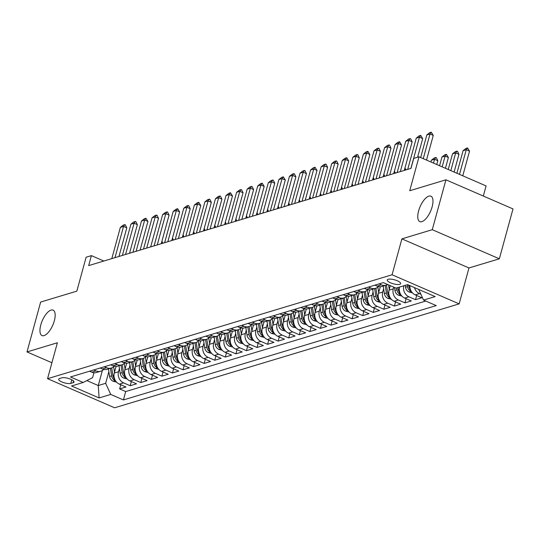 <?xml version="1.0" encoding="UTF-8"?>
<svg xmlns="http://www.w3.org/2000/svg" width="540" height="540" viewBox="0 0 540 540"><rect width="100%" height="100%" fill="white"/><g stroke="black" fill="none" stroke-linecap="round" stroke-linejoin="round"><path stroke-width="0.81" d="M418.601 210.944A13.878 5.711 113.5 0 1 430.886 196.175A13.878 5.711 113.5 0 1 432.128 206.861A13.878 5.711 113.5 0 1 419.843 221.63A13.878 5.711 113.5 0 1 418.601 210.944M40.797 324.891A13.878 5.711 113.5 0 1 53.082 310.122A13.878 5.711 113.5 0 1 54.324 320.814A13.878 5.711 113.5 0 1 42.039 335.583A13.878 5.711 113.5 0 1 40.797 324.891M388.152 279.288A6.939 2.079 -164.7 0 0 387.261 279.976A6.939 2.079 -164.7 0 0 391.939 283.358A6.939 2.079 -164.7 0 0 399.755 284.324A6.939 2.079 -164.7 0 0 400.646 283.642A6.939 2.079 -164.7 0 0 395.969 280.253A6.939 2.079 -164.7 0 0 388.152 279.288M483.314 196.04L486.081 185.922L419.013 156.816L413.728 158.409L410.994 168.386L88.675 265.599L91.402 255.629L86.117 257.222L76.842 291.141L40.648 302.056L27 351.932L51.921 362.745M499.351 258.802L513 208.919L445.925 179.82L432.284 229.696L401.895 238.862L392.074 274.772L459.149 303.878L468.97 267.962L499.351 258.802L432.284 229.696M392.074 274.772L47.56 378.682L114.629 407.788L459.149 303.878M116.1 366.397L114.291 373.012A8.674 7.466 73.2 0 0 119.36 384.136L125.975 387.011L119.63 388.921L120.771 384.757M119.428 368.415L118.517 371.736A8.674 7.466 73.2 0 0 123.586 382.867L130.201 385.736L131.342 381.564M130.201 385.736L136.539 383.825L129.924 380.95A8.674 7.466 73.2 0 1 124.855 369.826L126.664 363.211M137.234 360.025L135.425 366.64A8.674 7.466 73.2 0 0 140.494 377.764L147.109 380.632L140.771 382.55L141.912 378.378M147.805 356.832L145.996 363.447A8.674 7.466 73.2 0 0 151.058 374.578L157.68 377.447L151.335 379.363L152.476 375.192M158.369 353.646L156.56 360.261A8.674 7.466 73.2 0 0 161.629 371.392L168.244 374.261L161.906 376.171L163.046 372.006M168.939 350.46L167.13 357.075A8.674 7.466 73.2 0 0 172.199 368.199L178.814 371.075L172.476 372.985L173.617 368.82M179.51 347.274L177.694 353.889A8.674 7.466 73.2 0 0 182.763 365.013L189.385 367.889L183.04 369.799L184.181 365.627M190.073 344.088L188.264 350.703A8.674 7.466 73.2 0 0 193.334 361.827L199.949 364.696L193.61 366.613L194.751 362.441M200.644 340.895L198.835 347.51A8.674 7.466 73.2 0 0 203.904 358.641L210.519 361.51L204.174 363.42L205.315 359.255M211.208 337.709L209.399 344.324A8.674 7.466 73.2 0 0 214.468 355.455L221.083 358.324L214.745 360.234L215.885 356.069M221.778 334.523L219.969 341.138A8.674 7.466 73.2 0 0 225.038 352.262L231.653 355.138L225.315 357.048L226.456 352.877M232.349 331.337L230.54 337.952A8.674 7.466 73.2 0 0 235.602 349.076L242.224 351.952L235.879 353.862L237.019 349.69M242.912 328.151L241.103 334.766A8.674 7.466 73.2 0 0 246.173 345.89L252.788 348.759L246.449 350.676L247.59 346.505M253.483 324.959L251.674 331.574A8.674 7.466 73.2 0 0 256.743 342.704L263.358 345.573L257.02 347.483L258.154 343.319M264.053 321.773L262.238 328.388A8.674 7.466 73.2 0 0 267.307 339.518L273.928 342.387L267.584 344.297L268.724 340.132M274.617 318.587L272.808 325.202A8.674 7.466 73.2 0 0 277.877 336.326L284.492 339.201L278.154 341.111L279.295 336.94M285.188 315.401L283.379 322.016A8.674 7.466 73.2 0 0 288.448 333.14L295.063 336.015L288.718 337.925L289.859 333.754M295.751 312.215L293.942 318.829A8.674 7.466 73.2 0 0 299.012 329.954L305.627 332.822L299.288 334.739L300.429 330.568M306.322 309.022L304.513 315.637A8.674 7.466 73.2 0 0 309.582 326.768L316.197 329.636L309.859 331.547L311 327.382M316.892 305.836L315.083 312.451A8.674 7.466 73.2 0 0 320.146 323.582L326.768 326.45L320.423 328.361L321.563 324.196M327.456 302.65L325.647 309.265A8.674 7.466 73.2 0 0 330.716 320.389L337.331 323.264L330.993 325.175L332.134 321.003M338.026 299.464L336.218 306.079A8.674 7.466 73.2 0 0 341.287 317.203L347.902 320.072L341.564 321.988L342.697 317.817M348.597 296.278L346.781 302.893A8.674 7.466 73.2 0 0 351.851 314.017L358.472 316.885L352.127 318.803L353.268 314.631M359.161 293.085L357.352 299.7A8.674 7.466 73.2 0 0 362.421 310.831L369.036 313.7L362.698 315.61L363.839 311.445M369.731 289.899L367.922 296.514A8.674 7.466 73.2 0 0 372.992 307.645L379.607 310.514L373.262 312.424L374.402 308.259M380.295 286.713L378.486 293.328A8.674 7.466 73.2 0 0 383.555 304.452L390.17 307.328L383.832 309.238L384.973 305.066M390.285 285.66L389.057 290.142A8.674 7.466 73.2 0 0 394.126 301.266L400.741 304.135L394.402 306.052L395.543 301.88M399.6 287.037A8.674 7.466 73.2 0 0 404.69 298.08L411.311 300.949L404.966 302.866L406.107 298.694M409.887 285.613A8.674 7.466 73.2 0 0 415.26 294.894L421.875 297.763L415.537 299.673L416.678 295.508M70.801 383.407L73.13 382.705A6.723 2.012 -164.7 0 0 73.994 382.043A6.723 2.012 -164.7 0 0 69.458 378.763A6.723 2.012 -164.7 0 0 61.891 377.831L59.562 378.526A6.723 2.012 -164.7 0 0 58.698 379.195A6.723 2.012 -164.7 0 0 63.234 382.469A6.723 2.012 -164.7 0 0 70.801 383.407L71.8 379.762M102.384 370.454L98.26 385.533L105.658 383.306L110.727 394.43L123.417 399.938L436.226 305.593L423.536 300.085L435.159 296.582L407.606 284.621L395.982 288.131L383.292 282.623L70.477 376.967L83.167 382.475L92.603 377.642L93.94 372.749M110.727 394.43L99.097 397.94L71.543 385.985L83.167 382.475M393.748 287.159L393.282 288.866L389.057 290.142M383.623 288.731L382.718 292.052L378.486 293.328M373.059 291.917L372.148 295.238L367.922 296.514M362.488 295.103L361.577 298.424L357.352 299.7M351.918 298.289L351.014 301.617L346.781 302.893M341.354 301.475L340.443 304.803L336.218 306.079M330.784 304.668L329.873 307.989L325.647 309.265M320.22 307.854L319.309 311.175L315.083 312.451M309.65 311.04L308.738 314.361L304.513 315.637M299.079 314.226L298.175 317.554L293.942 318.829M288.515 317.419L287.604 320.74L283.379 322.016M277.945 320.605L277.034 323.926L272.808 325.202M267.374 323.791L266.47 327.112L262.238 328.388M256.81 326.977L255.899 330.305L251.674 331.574M246.24 330.163L245.329 333.49L241.103 334.766M235.676 333.356L234.765 336.676L230.54 337.952M225.106 336.541L224.195 339.863L219.969 341.138M214.535 339.728L213.631 343.049L209.399 344.324M203.972 342.913L203.06 346.241L198.835 347.51M193.401 346.1L192.49 349.427L188.264 350.703M182.831 349.292L181.926 352.613L177.694 353.889M172.267 352.478L171.356 355.799L167.13 357.075M161.696 355.664L160.792 358.985L156.56 360.261M151.133 358.85L150.221 362.178L145.996 363.447M140.562 362.036L139.651 365.364L135.425 366.64M129.992 365.229L129.087 368.55L124.855 369.826M119.63 388.921L125.705 391.554L425.77 301.057M420.863 294.212L419.486 293.618A8.674 7.466 -106.8 0 1 414.47 287.597M415.537 299.673L408.922 296.804A8.674 7.466 -106.8 0 1 403.826 285.761M404.966 302.866L398.351 299.99A8.674 7.466 -106.8 0 1 393.282 288.866M394.402 306.052L387.781 303.176A8.674 7.466 -106.8 0 1 382.718 292.052M383.832 309.238L377.217 306.369A8.674 7.466 -106.8 0 1 372.148 295.238M373.262 312.424L366.647 309.555A8.674 7.466 -106.8 0 1 361.577 298.424M362.698 315.61L356.083 312.741A8.674 7.466 -106.8 0 1 351.014 301.617M352.127 318.803L345.512 315.927A8.674 7.466 -106.8 0 1 340.443 304.803M341.564 321.988L334.942 319.12A8.674 7.466 -106.8 0 1 329.873 307.989M330.993 325.175L324.378 322.306A8.674 7.466 -106.8 0 1 319.309 311.175M320.423 328.361L313.808 325.492A8.674 7.466 -106.8 0 1 308.738 314.361M309.859 331.547L303.237 328.678A8.674 7.466 -106.8 0 1 298.175 317.554M299.288 334.739L292.673 331.864A8.674 7.466 -106.8 0 1 287.604 320.74M288.718 337.925L282.103 335.057A8.674 7.466 -106.8 0 1 277.034 323.926M278.154 341.111L271.539 338.243A8.674 7.466 -106.8 0 1 266.47 327.112M267.584 344.297L260.969 341.429A8.674 7.466 -106.8 0 1 255.899 330.305M257.02 347.483L250.398 344.615A8.674 7.466 -106.8 0 1 245.329 333.49M246.449 350.676L239.834 347.8A8.674 7.466 -106.8 0 1 234.765 336.676M235.879 353.862L229.264 350.993A8.674 7.466 -106.8 0 1 224.195 339.863M225.315 357.048L218.693 354.179A8.674 7.466 -106.8 0 1 213.631 343.049M214.745 360.234L208.13 357.365A8.674 7.466 -106.8 0 1 203.06 346.241M204.174 363.42L197.559 360.551A8.674 7.466 -106.8 0 1 192.49 349.427M193.61 366.613L186.995 363.737A8.674 7.466 -106.8 0 1 181.926 352.613M183.04 369.799L176.425 366.93A8.674 7.466 -106.8 0 1 171.356 355.799M172.476 372.985L165.854 370.116A8.674 7.466 -106.8 0 1 160.792 358.985M161.906 376.171L155.291 373.302A8.674 7.466 -106.8 0 1 150.221 362.178M151.335 379.363L144.72 376.488A8.674 7.466 -106.8 0 1 139.651 365.364M140.771 382.55L134.15 379.674A8.674 7.466 -106.8 0 1 129.087 368.55M93.791 369.94L96.032 370.906A8.674 7.466 73.2 0 0 100.717 371.23A8.674 7.466 73.2 0 0 103.626 369.414M89.566 371.216L91.8 372.182A8.674 7.466 73.2 0 0 96.491 372.506L100.717 371.23M100.136 368.024L102.371 368.995A8.674 7.466 73.2 0 0 107.055 369.32L111.287 368.044A8.674 7.466 -106.8 0 1 106.596 367.72L104.362 366.748M110.7 364.838L112.941 365.81A8.674 7.466 73.2 0 0 117.626 366.133L121.851 364.858A8.674 7.466 -106.8 0 1 117.167 364.534L114.932 363.562M121.271 361.651L123.505 362.624A8.674 7.466 73.2 0 0 128.196 362.941L132.422 361.672A8.674 7.466 -106.8 0 1 127.737 361.348L125.496 360.376M131.841 358.465L134.075 359.431A8.674 7.466 73.2 0 0 138.76 359.755L142.992 358.479A8.674 7.466 -106.8 0 1 138.301 358.162L136.067 357.19M142.405 355.28L144.646 356.245A8.674 7.466 73.2 0 0 149.33 356.569L153.556 355.293A8.674 7.466 -106.8 0 1 148.871 354.969L146.63 354.004M152.975 352.087L155.21 353.059A8.674 7.466 73.2 0 0 159.901 353.383L164.126 352.107A8.674 7.466 -106.8 0 1 159.435 351.783L157.201 350.811M163.539 348.901L165.78 349.873A8.674 7.466 73.2 0 0 170.465 350.197L174.69 348.921A8.674 7.466 -106.8 0 1 170.006 348.597L167.771 347.625M174.109 345.715L176.344 346.687A8.674 7.466 73.2 0 0 181.035 347.004L185.261 345.735A8.674 7.466 -106.8 0 1 180.576 345.411L178.335 344.439M184.68 342.529L186.914 343.494A8.674 7.466 73.2 0 0 191.599 343.818L195.831 342.542A8.674 7.466 -106.8 0 1 191.14 342.225L188.906 341.253M195.244 339.343L197.485 340.308A8.674 7.466 73.2 0 0 202.169 340.632L206.395 339.356A8.674 7.466 -106.8 0 1 201.71 339.032L199.476 338.067M205.814 336.15L208.049 337.122A8.674 7.466 73.2 0 0 212.74 337.446L216.965 336.17A8.674 7.466 -106.8 0 1 212.281 335.846L210.04 334.874M216.385 332.964L218.619 333.936A8.674 7.466 73.2 0 0 223.304 334.26L227.536 332.984A8.674 7.466 -106.8 0 1 222.845 332.66L220.61 331.688M226.949 329.778L229.19 330.75A8.674 7.466 73.2 0 0 233.874 331.067L238.1 329.798A8.674 7.466 -106.8 0 1 233.415 329.474L231.174 328.502M237.519 326.592L239.753 327.557A8.674 7.466 73.2 0 0 244.445 327.881L248.67 326.606A8.674 7.466 -106.8 0 1 243.979 326.288L241.745 325.316M248.083 323.399L250.324 324.371A8.674 7.466 73.2 0 0 255.008 324.695L259.234 323.42A8.674 7.466 -106.8 0 1 254.549 323.096L252.315 322.13M258.653 320.213L260.888 321.185A8.674 7.466 73.2 0 0 265.579 321.509L269.804 320.234A8.674 7.466 -106.8 0 1 265.12 319.91L262.879 318.938M269.224 317.027L271.458 317.999A8.674 7.466 73.2 0 0 276.143 318.323L280.375 317.048A8.674 7.466 -106.8 0 1 275.684 316.724L273.449 315.752M279.788 313.841L282.029 314.813A8.674 7.466 73.2 0 0 286.713 315.131L290.939 313.862A8.674 7.466 -106.8 0 1 286.254 313.538L284.02 312.566M290.358 310.655L292.592 311.621A8.674 7.466 73.2 0 0 297.284 311.945L301.509 310.669A8.674 7.466 -106.8 0 1 296.818 310.351L294.584 309.38M300.929 307.463L303.163 308.435A8.674 7.466 73.2 0 0 307.847 308.759L312.079 307.483A8.674 7.466 -106.8 0 1 307.388 307.159L305.154 306.194M311.492 304.276L313.726 305.249A8.674 7.466 73.2 0 0 318.418 305.572L322.643 304.297A8.674 7.466 -106.8 0 1 317.959 303.973L315.718 303.001M322.063 301.091L324.297 302.062A8.674 7.466 73.2 0 0 328.988 302.387L333.214 301.111A8.674 7.466 -106.8 0 1 328.523 300.787L326.288 299.815M332.627 297.904L334.868 298.877A8.674 7.466 73.2 0 0 339.552 299.194L343.778 297.918A8.674 7.466 -106.8 0 1 339.093 297.601L336.859 296.629M343.197 294.719L345.431 295.684A8.674 7.466 73.2 0 0 350.123 296.008L354.348 294.732A8.674 7.466 -106.8 0 1 349.663 294.408L347.423 293.443M353.768 291.526L356.002 292.498A8.674 7.466 73.2 0 0 360.686 292.822L364.919 291.546A8.674 7.466 -106.8 0 1 360.227 291.222L357.993 290.257M364.331 288.34L366.572 289.312A8.674 7.466 73.2 0 0 371.257 289.636L375.482 288.36A8.674 7.466 -106.8 0 1 370.798 288.036L368.564 287.064M374.902 285.154L377.136 286.126A8.674 7.466 73.2 0 0 381.827 286.45L386.053 285.174A8.674 7.466 -106.8 0 1 381.362 284.85L379.127 283.878M108.857 371.601L105.658 383.306M419.013 156.816L409.732 190.735L445.925 179.82M47.56 378.682L57.382 342.772L27 351.932M103.849 261.023L91.402 255.629M86.852 380.585L98.26 385.533L99.097 397.94M125.705 391.554L123.417 399.938M114.197 366.228A8.674 7.466 -106.8 0 1 111.287 368.044M124.767 363.035A8.674 7.466 -106.8 0 1 121.851 364.858M135.331 359.849A8.674 7.466 -106.8 0 1 132.422 361.672M145.901 356.663A8.674 7.466 -106.8 0 1 142.992 358.479M156.465 353.477A8.674 7.466 -106.8 0 1 153.556 355.293M167.036 350.291A8.674 7.466 -106.8 0 1 164.126 352.107M177.606 347.099A8.674 7.466 -106.8 0 1 174.69 348.921M188.17 343.913A8.674 7.466 -106.8 0 1 185.261 345.735M198.74 340.726A8.674 7.466 -106.8 0 1 195.831 342.542M209.311 337.541A8.674 7.466 -106.8 0 1 206.395 339.356M219.875 334.355A8.674 7.466 -106.8 0 1 216.965 336.17M230.445 331.162A8.674 7.466 -106.8 0 1 227.536 332.984M241.009 327.976A8.674 7.466 -106.8 0 1 238.1 329.798M251.579 324.79A8.674 7.466 -106.8 0 1 248.67 326.606M262.15 321.604A8.674 7.466 -106.8 0 1 259.234 323.42M272.714 318.418A8.674 7.466 -106.8 0 1 269.804 320.234M283.284 315.225A8.674 7.466 -106.8 0 1 280.375 317.048M293.855 312.039A8.674 7.466 -106.8 0 1 290.939 313.862M304.418 308.853A8.674 7.466 -106.8 0 1 301.509 310.669M314.989 305.667A8.674 7.466 -106.8 0 1 312.079 307.483M325.553 302.481A8.674 7.466 -106.8 0 1 322.643 304.297M336.123 299.288A8.674 7.466 -106.8 0 1 333.214 301.111M346.694 296.102A8.674 7.466 -106.8 0 1 343.778 297.918M357.257 292.916A8.674 7.466 -106.8 0 1 354.348 294.732M367.828 289.73A8.674 7.466 -106.8 0 1 364.919 291.546M378.392 286.544A8.674 7.466 -106.8 0 1 375.482 288.36M387.578 284.486A8.674 7.466 -106.8 0 1 386.053 285.174M423.536 300.085L418.682 289.426M401.895 238.862L468.97 267.962M111.814 258.626L120.366 227.367L123.228 225.126L124.808 224.647L123.532 226.415L126.799 227.826L118.962 256.466M120.366 227.367L123.532 226.415L114.986 257.668M124.808 224.647L125.354 224.883L126.799 227.826M114.487 372.283L113.643 366.748M116.579 382.151L113.008 381.193A5.744 4.948 -106.8 0 1 109.6 376.461L108.446 368.901M114.649 379.046A5.744 4.948 -106.8 0 1 112.874 375.469L111.719 367.895M110.45 368.294L111.611 375.854A5.744 4.948 73.2 0 0 113.724 379.755L115.229 380.288M162.52 243.331L161.467 242.872M161.912 241.232L162.884 243.216M122.384 255.434L130.93 224.181L133.792 221.94L135.378 221.461L134.102 223.229L137.363 224.64L129.532 253.28M130.93 224.181L134.102 223.229L125.55 254.482M135.378 221.461L135.925 221.697L137.363 224.64M132.948 252.248L141.5 220.995L144.362 218.754L145.948 218.275L144.673 220.037L147.933 221.454L140.096 250.094M141.5 220.995L144.673 220.037L136.12 251.289M145.948 218.275L147.933 221.454M143.519 249.062L152.071 217.809L154.933 215.561L156.512 215.089L155.237 216.851L158.504 218.268L150.667 246.901M152.071 217.809L155.237 216.851L146.691 248.103M156.512 215.089L157.059 215.325L158.504 218.268M154.089 245.876L162.635 214.623L165.497 212.375L167.083 211.896L165.807 213.665L169.067 215.082L161.237 243.716M162.635 214.623L165.807 213.665L157.255 244.917M167.083 211.896L167.63 212.132L169.067 215.082M125.057 369.097L124.214 363.562M127.15 378.965L123.572 378.007A5.744 4.948 -106.8 0 1 120.17 373.268L119.016 365.715M125.213 375.86A5.744 4.948 -106.8 0 1 123.444 372.283L122.29 364.709M121.021 365.108L122.175 372.668A5.744 4.948 73.2 0 0 124.288 376.562L125.8 377.102M173.09 240.145L172.037 239.686M172.483 238.046L173.455 240.03M135.628 365.904L134.777 360.376M137.714 375.779L134.143 374.821A5.744 4.948 -106.8 0 1 130.734 370.082L129.58 362.529M135.783 372.674A5.744 4.948 -106.8 0 1 134.014 369.097L132.853 361.523M131.591 361.921L132.745 369.475A5.744 4.948 73.2 0 0 134.858 373.376L136.364 373.916M183.654 236.952L182.601 236.5M183.053 234.86L184.025 236.844M146.192 362.718L145.348 357.19M148.284 372.587L144.707 371.628A5.744 4.948 -106.8 0 1 141.305 366.896L140.15 359.336M146.353 369.488A5.744 4.948 -106.8 0 1 144.578 365.911L143.424 358.337M142.155 358.736L143.309 366.289A5.744 4.948 73.2 0 0 145.422 370.19L146.934 370.73M194.225 233.766L193.172 233.307M193.617 231.674L194.589 233.658M156.762 359.532L155.918 354.004M158.855 369.401L155.277 368.442A5.744 4.948 -106.8 0 1 151.875 363.71L150.714 356.15M156.917 366.296A5.744 4.948 -106.8 0 1 155.149 362.718L153.988 355.144M152.726 355.543L153.88 363.103A5.744 4.948 73.2 0 0 155.993 367.004L157.505 367.544M204.795 230.58L203.735 230.121M204.188 228.488L205.16 230.472M164.653 242.683L173.205 211.43L176.067 209.189L177.653 208.71L176.371 210.478L179.638 211.889L171.801 240.53M173.205 211.43L176.371 210.478L167.825 241.731M177.653 208.71L179.638 211.889M167.333 356.346L166.482 350.811M169.418 366.214L165.847 365.256A5.744 4.948 -106.8 0 1 162.439 360.524L161.285 352.964M167.488 363.11A5.744 4.948 -106.8 0 1 165.719 359.532L164.558 351.959M163.296 352.357L164.45 359.917A5.744 4.948 73.2 0 0 166.563 363.812L168.068 364.351M215.359 227.394L214.306 226.935M214.751 225.295L215.723 227.279M175.223 239.497L183.769 208.244L186.631 206.003L188.217 205.524L186.941 207.286L190.208 208.703L182.372 237.344M183.769 208.244L186.941 207.286L178.389 238.545M188.217 205.524L188.764 205.76L190.208 208.703M177.896 353.16L177.053 347.625M179.989 363.029L176.411 362.07A5.744 4.948 -106.8 0 1 173.009 357.332L171.855 349.778M178.052 359.924A5.744 4.948 -106.8 0 1 176.283 356.346L175.129 348.773M173.86 349.171L175.014 356.731A5.744 4.948 73.2 0 0 177.127 360.626L178.639 361.166M225.929 224.208L224.876 223.749M225.322 222.109L226.294 224.093M185.787 236.311L194.339 205.058L197.201 202.817L198.788 202.338L197.512 204.1L200.772 205.517L192.942 234.157M194.339 205.058L197.512 204.1L188.96 235.352M198.788 202.338L200.772 205.517M188.467 349.967L187.623 344.439M190.553 359.843L186.982 358.884A5.744 4.948 -106.8 0 1 183.573 354.146L182.419 346.586M188.622 356.738A5.744 4.948 -106.8 0 1 186.853 353.16L185.693 345.587M184.43 345.985L185.585 353.538A5.744 4.948 73.2 0 0 187.697 357.44L189.203 357.98M236.5 221.015L235.44 220.563M235.892 218.923L236.864 220.907M196.357 233.125L204.91 201.872L207.772 199.625L209.351 199.152L208.076 200.914L211.343 202.331L203.506 230.965M204.91 201.872L208.076 200.914L199.53 232.166M209.351 199.152L209.898 199.388L211.343 202.331M199.031 346.781L198.187 341.253M201.123 356.65L197.552 355.691A5.744 4.948 -106.8 0 1 194.144 350.96L192.989 343.4M199.193 353.552A5.744 4.948 -106.8 0 1 197.417 349.974L196.263 342.394M194.994 342.799L196.155 350.352A5.744 4.948 73.2 0 0 198.268 354.254L199.773 354.794M247.064 217.829L246.011 217.37M246.456 215.737L247.428 217.721M206.928 229.939L215.474 198.686L218.335 196.439L219.922 195.959L218.646 197.728L221.906 199.145L214.076 227.779M215.474 198.686L218.646 197.728L210.094 228.98M219.922 195.959L220.469 196.196L221.906 199.145M209.601 343.595L208.757 338.067M211.694 353.464L208.116 352.505A5.744 4.948 -106.8 0 1 204.714 347.774L203.56 340.214M209.756 350.359A5.744 4.948 -106.8 0 1 207.988 346.781L206.834 339.208M205.565 339.606L206.719 347.166A5.744 4.948 73.2 0 0 208.832 351.068L210.344 351.608M257.634 214.643L256.581 214.184M257.026 212.551L257.999 214.535M217.492 226.746L226.044 195.494L228.906 193.253L230.492 192.773L229.216 194.542L232.477 195.953L224.64 224.593M226.044 195.494L229.216 194.542L220.664 225.794M230.492 192.773L232.477 195.953M220.172 340.409L219.321 334.874M222.257 350.278L218.687 349.319A5.744 4.948 -106.8 0 1 215.278 344.588L214.124 337.028M220.327 347.173A5.744 4.948 -106.8 0 1 218.558 343.595L217.397 336.022M216.135 336.42L217.289 343.98A5.744 4.948 73.2 0 0 219.402 347.875L220.907 348.415M268.198 211.457L267.145 210.998M267.59 209.358L268.569 211.343M228.062 223.56L236.615 192.308L239.476 190.066L241.056 189.587L239.78 191.349L243.047 192.767L235.21 221.407M236.615 192.308L239.78 191.349L231.235 222.608M241.056 189.587L241.603 189.824L243.047 192.767M230.735 337.216L229.892 331.688M232.828 347.092L229.25 346.133A5.744 4.948 -106.8 0 1 225.848 341.395L224.694 333.841M230.897 343.987A5.744 4.948 -106.8 0 1 229.122 340.409L227.968 332.836M226.699 333.234L227.853 340.794A5.744 4.948 73.2 0 0 229.966 344.689L231.478 345.229M278.768 208.271L277.715 207.812M278.161 206.172L279.133 208.157M238.626 220.374L247.178 189.122L250.04 186.881L251.626 186.401L250.351 188.163L253.611 189.581L245.781 218.221M247.178 189.122L250.351 188.163L241.799 219.416M251.626 186.401L252.173 186.638L253.611 189.581M241.306 334.031L240.462 328.502M243.398 343.906L239.821 342.947A5.744 4.948 -106.8 0 1 236.419 338.209L235.258 330.649M241.461 340.801A5.744 4.948 -106.8 0 1 239.693 337.223L238.532 329.65M237.269 330.048L238.424 337.601A5.744 4.948 73.2 0 0 240.536 341.503L242.048 342.043M289.339 205.079L288.279 204.62M288.731 202.986L289.703 204.971M249.197 217.188L257.749 185.935L260.611 183.688L262.197 183.215L260.915 184.977L264.182 186.394L256.345 215.028M257.749 185.935L260.915 184.977L252.369 216.23M262.197 183.215L264.182 186.394M251.87 330.845L251.026 325.316M253.962 340.713L250.391 339.755A5.744 4.948 -106.8 0 1 246.982 335.023L245.828 327.463M252.032 337.615A5.744 4.948 -106.8 0 1 250.263 334.037L249.102 326.457M247.833 326.862L248.994 334.415A5.744 4.948 73.2 0 0 251.107 338.317L252.612 338.857M299.903 201.893L298.85 201.434M299.295 199.8L300.267 201.785M259.767 214.002L268.312 182.75L271.175 180.502L272.761 180.023L271.485 181.791L274.752 183.209L266.915 211.842M268.312 182.75L271.485 181.791L262.933 213.044M272.761 180.023L273.308 180.259L274.752 183.209M262.44 327.659L261.596 322.13M264.533 337.527L260.955 336.569A5.744 4.948 -106.8 0 1 257.553 331.837L256.399 324.277M262.595 334.422A5.744 4.948 -106.8 0 1 260.827 330.845L259.673 323.271M258.404 323.669L259.558 331.229A5.744 4.948 73.2 0 0 261.671 335.131L263.183 335.671M310.473 198.707L309.42 198.248M309.865 196.614L310.838 198.599M270.331 210.809L278.883 179.557L281.745 177.316L283.331 176.837L282.056 178.605L285.316 180.016L277.479 208.656M278.883 179.557L282.056 178.605L273.503 209.857M283.331 176.837L285.316 180.016M273.01 324.473L272.16 318.938M275.096 334.341L271.526 333.382A5.744 4.948 -106.8 0 1 268.117 328.651L266.963 321.091M273.166 331.236A5.744 4.948 -106.8 0 1 271.397 327.659L270.236 320.085M268.974 320.483L270.128 328.043A5.744 4.948 73.2 0 0 272.241 331.938L273.746 332.478M321.044 195.521L319.984 195.062M320.436 193.421L321.408 195.406M280.901 207.623L289.454 176.371L292.316 174.13L293.895 173.65L292.619 175.412L295.886 176.83L288.05 205.47M289.454 176.371L292.619 175.412L284.074 206.672M293.895 173.65L294.442 173.887L295.886 176.83M283.574 321.28L282.731 315.752M285.667 331.155L282.089 330.197A5.744 4.948 -106.8 0 1 278.687 325.458L277.533 317.905M283.736 328.05A5.744 4.948 -106.8 0 1 281.961 324.473L280.807 316.899M279.538 317.297L280.699 324.857A5.744 4.948 73.2 0 0 282.805 328.752L284.317 329.292M331.607 192.328L330.554 191.876M331 190.235L331.972 192.22M291.472 204.437L300.017 173.185L302.879 170.944L304.466 170.465L303.19 172.226L306.45 173.644L298.62 202.284M300.017 173.185L303.19 172.226L294.638 203.479M304.466 170.465L305.012 170.701L306.45 173.644M294.145 318.094L293.301 312.566M296.237 327.969L292.66 327.011A5.744 4.948 -106.8 0 1 289.258 322.272L288.103 314.712M294.3 324.864A5.744 4.948 -106.8 0 1 292.531 321.287L291.371 313.713M290.108 314.111L291.263 321.665A5.744 4.948 73.2 0 0 293.375 325.566L294.887 326.106M342.178 189.142L341.118 188.683M341.57 187.049L342.542 189.034M302.036 201.251L310.588 169.999L313.45 167.751L315.036 167.279L313.76 169.04L317.021 170.458L309.184 199.091M310.588 169.999L313.76 169.04L305.208 200.293M315.036 167.279L317.021 170.458M304.715 314.908L303.865 309.38M306.801 324.776L303.23 323.818A5.744 4.948 -106.8 0 1 299.822 319.086L298.667 311.526M304.871 321.678A5.744 4.948 -106.8 0 1 303.102 318.101L301.941 310.52M300.679 310.925L301.833 318.478A5.744 4.948 73.2 0 0 303.946 322.38L305.451 322.92M352.742 185.956L351.689 185.497M352.134 183.863L353.113 185.848M312.606 198.065L321.158 166.806L324.014 164.565L325.6 164.086L324.324 165.854L327.591 167.272L319.754 195.905M321.158 166.806L324.324 165.854L315.779 197.107M325.6 164.086L326.147 164.322L327.591 167.272M315.279 311.722L314.435 306.194M317.372 321.59L313.794 320.632A5.744 4.948 -106.8 0 1 310.392 315.9L309.238 308.34M315.441 318.485A5.744 4.948 -106.8 0 1 313.666 314.908L312.512 307.334M311.243 307.733L312.397 315.293A5.744 4.948 73.2 0 0 314.51 319.194L316.022 319.727M363.312 182.77L362.259 182.311M362.705 180.677L363.677 182.662M323.17 194.873L331.722 163.62L334.584 161.379L336.17 160.9L334.894 162.668L338.155 164.079L330.325 192.719M331.722 163.62L334.894 162.668L326.342 193.921M336.17 160.9L336.717 161.136L338.155 164.079M325.85 308.536L325.006 303.001M327.942 318.404L324.365 317.446A5.744 4.948 -106.8 0 1 320.963 312.707L319.801 305.154M326.005 315.299A5.744 4.948 -106.8 0 1 324.236 311.722L323.075 304.148M321.813 304.547L322.967 312.107A5.744 4.948 73.2 0 0 325.08 316.001L326.592 316.541M373.882 179.584L372.823 179.125M373.275 177.484L374.247 179.469M333.74 191.687L342.293 160.434L345.154 158.193L346.741 157.714L345.458 159.476L348.725 160.893L340.889 189.533M342.293 160.434L345.458 159.476L336.913 190.735M346.741 157.714L348.725 160.893M336.413 305.343L335.57 299.815M338.506 315.218L334.935 314.26A5.744 4.948 -106.8 0 1 331.526 309.521L330.372 301.968M336.575 312.113A5.744 4.948 -106.8 0 1 334.807 308.536L333.646 300.962M332.377 301.361L333.538 308.921A5.744 4.948 73.2 0 0 335.651 312.815L337.156 313.355M384.446 176.391L383.393 175.939M383.839 174.299L384.811 176.283M344.311 188.501L352.856 157.248L355.718 155.007L357.305 154.528L356.029 156.29L359.289 157.707L351.459 186.347M352.856 157.248L356.029 156.29L347.476 187.542M357.305 154.528L357.851 154.764L359.289 157.707M346.984 302.157L346.14 296.629M349.076 312.032L345.499 311.074A5.744 4.948 -106.8 0 1 342.097 306.335L340.943 298.775M347.139 308.927A5.744 4.948 -106.8 0 1 345.371 305.35L344.216 297.776M342.947 298.175L344.101 305.728A5.744 4.948 73.2 0 0 346.214 309.629L347.726 310.169M395.017 173.205L393.964 172.746M394.409 171.113L395.381 173.097M354.875 185.315L363.427 154.062L366.289 151.814L367.875 151.342L366.599 153.103L369.86 154.521L362.023 183.154M363.427 154.062L366.599 153.103L358.047 184.356M367.875 151.342L369.86 154.521M357.554 298.971L356.704 293.443M359.64 308.84L356.069 307.881A5.744 4.948 -106.8 0 1 352.661 303.149L351.506 295.589M357.71 305.741A5.744 4.948 -106.8 0 1 355.941 302.157L354.78 294.584M353.518 294.982L354.672 302.542A5.744 4.948 73.2 0 0 356.785 306.443L358.29 306.983M405.587 170.019L404.527 169.56M404.98 167.927L405.952 169.911M365.445 182.129L373.997 150.869L376.859 148.628L378.439 148.149L377.163 149.918L380.43 151.335L372.593 179.969M373.997 150.869L377.163 149.918L368.618 181.17M378.439 148.149L378.986 148.385L380.43 151.335M368.118 295.785L367.274 290.257M370.211 305.654L366.633 304.695A5.744 4.948 -106.8 0 1 363.231 299.963L362.077 292.403M368.28 302.549A5.744 4.948 -106.8 0 1 366.505 298.971L365.351 291.398M364.082 291.796L365.236 299.356A5.744 4.948 73.2 0 0 367.349 303.257L368.861 303.791M376.015 178.936L384.561 147.683L387.423 145.442L389.009 144.963L387.733 146.732L390.994 148.142L383.164 176.782M384.561 147.683L387.733 146.732L379.181 177.984M389.009 144.963L389.556 145.199L390.994 148.142M378.689 292.599L377.845 287.064M380.781 302.468L377.204 301.509A5.744 4.948 -106.8 0 1 373.802 296.771L372.64 289.217M378.844 299.363A5.744 4.948 -106.8 0 1 377.075 295.785L375.914 288.212M374.652 288.61L375.806 296.17A5.744 4.948 73.2 0 0 377.919 300.065L379.431 300.605M386.579 175.75L395.132 144.497L397.994 142.256L399.58 141.777L398.304 143.539L401.564 144.956L393.728 173.597M395.132 144.497L398.304 143.539L389.752 174.798M399.58 141.777L401.564 144.956M389.259 289.406L388.57 284.911M391.345 299.281L387.774 298.323A5.744 4.948 -106.8 0 1 384.365 293.584L383.211 286.031M389.414 296.176A5.744 4.948 -106.8 0 1 387.646 292.599L386.485 285.026M385.223 285.424L386.377 292.984A5.744 4.948 73.2 0 0 388.49 296.879L389.995 297.418M436.772 164.525L437.819 160.691L434.558 159.273L431.386 160.232L430.907 161.98M431.386 160.232L434.248 157.984L435.834 157.505L436.381 157.741L437.819 160.691M433.505 163.107L434.558 159.273L435.834 157.505M397.15 172.564L405.695 141.311L408.557 139.07L410.144 138.591L408.868 140.353L412.135 141.77L404.298 170.411M405.695 141.311L408.868 140.353L400.322 171.605M410.144 138.591L410.69 138.827L412.135 141.77M401.915 296.096L398.338 295.13A5.744 4.948 -106.8 0 1 394.936 290.399L394.49 287.483M399.985 292.99A5.744 4.948 -106.8 0 1 398.21 289.413L397.926 287.543M396.657 287.928L396.94 289.791A5.744 4.948 73.2 0 0 399.053 293.693L400.565 294.233M445.439 168.284L448.389 157.498L445.122 156.087L441.956 157.039L439.574 165.739M441.956 157.039L444.818 154.798L446.405 154.319L448.389 157.498M442.172 166.867L445.122 156.087L446.405 154.319M407.714 169.378L416.266 138.125L419.128 135.878L420.714 135.405L419.438 137.167L422.699 138.584L417.596 157.241M416.266 138.125L419.438 137.167L410.886 168.419M420.714 135.405L422.699 138.584M412.486 292.903L408.908 291.944A5.744 4.948 -106.8 0 1 405.506 287.213L405.216 285.343M410.549 289.805A5.744 4.948 -106.8 0 1 408.78 286.22L408.598 285.053M407.228 284.735L407.511 286.605A5.744 4.948 73.2 0 0 409.624 290.507L411.136 291.047M454.106 172.044L458.953 154.312L455.693 152.894L452.52 153.853L448.24 169.499M452.52 153.853L455.382 151.612L456.968 151.133L457.515 151.369L458.953 154.312M450.839 170.627L455.693 152.894L456.968 151.133M420.653 157.531L426.836 134.933L429.698 132.692L431.285 132.212L430.002 133.981L433.269 135.398L426.519 160.076M426.836 134.933L430.002 133.981L423.252 158.659M431.285 132.212L433.269 135.398M462.773 175.804L469.523 151.126L466.263 149.708L463.091 150.667L456.908 173.259M463.091 150.667L465.952 148.426L467.539 147.947L469.523 151.126M459.506 174.386L466.263 149.708L467.539 147.947M118.517 371.736L114.291 373.012M123.586 382.867L119.36 384.136M419.486 293.618L415.26 294.894M408.922 296.804L404.69 298.08M398.351 299.99L394.126 301.266M387.781 303.176L383.555 304.452M377.217 306.369L372.992 307.645M366.647 309.555L362.421 310.831M356.083 312.741L351.851 314.017M345.512 315.927L341.287 317.203M334.942 319.12L330.716 320.389M324.378 322.306L320.146 323.582M313.808 325.492L309.582 326.768M303.237 328.678L299.012 329.954M292.673 331.864L288.448 333.14M282.103 335.057L277.877 336.326M271.539 338.243L267.307 339.518M260.969 341.429L256.743 342.704M250.398 344.615L246.173 345.89M239.834 347.8L235.602 349.076M229.264 350.993L225.038 352.262M218.693 354.179L214.468 355.455M208.13 357.365L203.904 358.641M197.559 360.551L193.334 361.827M186.995 363.737L182.763 365.013M176.425 366.93L172.199 368.199M165.854 370.116L161.629 371.392M155.291 373.302L151.058 374.578M144.72 376.488L140.494 377.764M134.15 379.674L129.924 380.95M96.032 370.906L91.8 372.182M106.596 367.72L102.371 368.995M117.167 364.534L112.941 365.81M127.737 361.348L123.505 362.624M138.301 358.162L134.075 359.431M148.871 354.969L144.646 356.245M159.435 351.783L155.21 353.059M170.006 348.597L165.78 349.873M180.576 345.411L176.344 346.687M191.14 342.225L186.914 343.494M201.71 339.032L197.485 340.308M212.281 335.846L208.049 337.122M222.845 332.66L218.619 333.936M233.415 329.474L229.19 330.75M243.979 326.288L239.753 327.557M254.549 323.096L250.324 324.371M265.12 319.91L260.888 321.185M275.684 316.724L271.458 317.999M286.254 313.538L282.029 314.813M296.818 310.351L292.592 311.621M307.388 307.159L303.163 308.435M317.959 303.973L313.726 305.249M328.523 300.787L324.297 302.062M339.093 297.601L334.868 298.877M349.663 294.408L345.431 295.684M360.227 291.222L356.002 292.498M370.798 288.036L366.572 289.312M381.362 284.85L377.136 286.126M73.588 381.031L73.13 382.705M113.123 381.226L115.378 380.545M112.874 375.469L113.974 375.138M109.6 376.461L111.611 375.854M114.089 378.398L113.724 379.755M123.687 378.041L125.942 377.359M123.444 372.283L124.538 371.952M120.17 373.268L122.175 372.668M124.659 375.212L124.288 376.562M134.258 374.848L136.512 374.173M134.014 369.097L135.108 368.766M130.734 370.082L132.745 369.475M135.23 372.026L134.858 373.376M144.828 371.662L147.083 370.98M144.578 365.911L145.679 365.58M141.305 366.896L143.309 366.289M145.793 368.834L145.422 370.19M155.392 368.476L157.646 367.794M155.149 362.718L156.242 362.387M151.875 363.71L153.88 363.103M156.364 365.648L155.993 367.004M165.962 365.29L168.217 364.608M165.719 359.532L166.813 359.201M162.439 360.524L164.45 359.917M166.928 362.462L166.563 363.812M176.533 362.104L178.787 361.422M176.283 356.346L177.383 356.015M173.009 357.332L175.014 356.731M177.498 359.276L177.127 360.626M187.097 358.911L189.351 358.236M186.853 353.16L187.947 352.829M183.573 354.146L185.585 353.538M188.069 356.089L187.697 357.44M197.667 355.725L199.922 355.043M197.417 349.974L198.518 349.643M194.144 350.96L196.155 350.352M198.632 352.897L198.268 354.254M208.231 352.539L210.485 351.857M207.988 346.781L209.081 346.451M204.714 347.774L206.719 347.166M209.203 349.711L208.832 351.068M218.801 349.353L221.056 348.671M218.558 343.595L219.652 343.265M215.278 344.588L217.289 343.98M219.773 346.525L219.402 347.875M229.372 346.167L231.626 345.485M229.122 340.409L230.222 340.079M225.848 341.395L227.853 340.794M230.337 343.339L229.966 344.689M239.935 342.974L242.19 342.299M239.693 337.223L240.786 336.893M236.419 338.209L238.424 337.601M240.907 340.153L240.536 341.503M250.506 339.788L252.761 339.107M250.263 334.037L251.357 333.707M246.982 335.023L248.994 334.415M251.471 336.96L251.107 338.317M261.077 336.602L263.331 335.921M260.827 330.845L261.927 330.514M257.553 331.837L259.558 331.229M262.042 333.774L261.671 335.131M271.64 333.416L273.895 332.735M271.397 327.659L272.491 327.328M268.117 328.651L270.128 328.043M272.612 330.588L272.241 331.938M282.211 330.23L284.465 329.549M281.961 324.473L283.061 324.142M278.687 325.458L280.699 324.857M283.176 327.402L282.805 328.752M292.775 327.038L295.029 326.363M292.531 321.287L293.625 320.956M289.258 322.272L291.263 321.665M293.747 324.216L293.375 325.566M303.345 323.851L305.6 323.17M303.102 318.101L304.196 317.77M299.822 319.086L301.833 318.478M304.317 321.023L303.946 322.38M313.916 320.666L316.17 319.984M313.666 314.908L314.766 314.577M310.392 315.9L312.397 315.293M314.881 317.837L314.51 319.194M324.479 317.48L326.734 316.798M324.236 311.722L325.33 311.391M320.963 312.707L322.967 312.107M325.451 314.651L325.08 316.001M335.05 314.294L337.304 313.612M334.807 308.536L335.9 308.205M331.526 309.521L333.538 308.921M336.015 311.465L335.651 312.815M345.62 311.101L347.875 310.426M345.371 305.35L346.471 305.019M342.097 306.335L344.101 305.728M346.586 308.279L346.214 309.629M356.184 307.915L358.439 307.233M355.941 302.157L357.035 301.833M352.661 303.149L354.672 302.542M357.156 305.087L356.785 306.443M366.755 304.729L369.009 304.047M366.505 298.971L367.605 298.64M363.231 299.963L365.236 299.356M367.72 301.901L367.349 303.257M377.318 301.543L379.573 300.861M377.075 295.785L378.169 295.454M373.802 296.771L375.806 296.17M378.29 298.715L377.919 300.065M387.889 298.35L390.143 297.675M387.646 292.599L388.739 292.268M384.365 293.584L386.377 292.984M388.861 295.529L388.49 296.879M398.459 295.164L400.714 294.489M398.21 289.413L399.31 289.082M394.936 290.399L396.94 289.791M399.425 292.343L399.053 293.693M409.023 291.978L411.277 291.296M408.78 286.22L409.874 285.89M405.506 287.213L407.511 286.605M409.995 289.15L409.624 290.507"/></g></svg>
